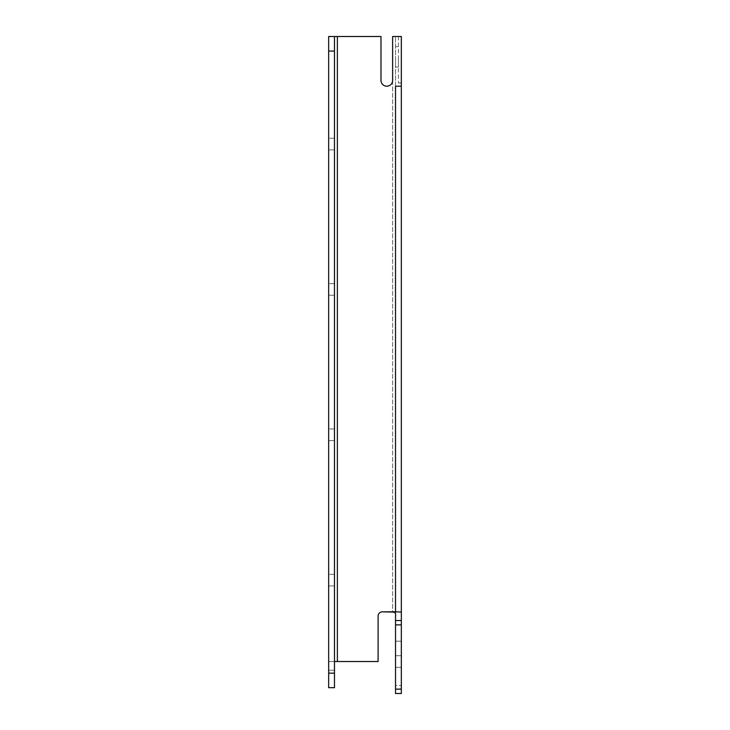 <?xml version="1.0" encoding="UTF-8"?>
<svg xmlns="http://www.w3.org/2000/svg" width="730" height="730" viewBox="0 0 730 730"><rect width="100%" height="100%" fill="white"/><g stroke="black" fill="none" stroke-linecap="round" stroke-linejoin="round"><path stroke-width="0.55" stroke-dasharray="3.65 2.74" d="M334.477 661.526L328.664 661.526L337.379 661.526L328.664 661.526L337.379 661.526L337.379 36.5L337.379 661.526L378.085 661.526L337.379 661.526L378.085 661.526L378.085 616.175A4.362 4.362 0 0 1 383.898 612.059A4.362 4.362 0 0 0 378.085 616.175A4.362 4.362 0 0 1 382.447 611.813L395.523 611.813L395.523 86.213L401.336 86.213L395.523 86.213L401.336 86.213L401.336 36.5L392.621 36.5L392.621 80.4L392.621 36.5L395.523 36.5L392.621 36.5L392.621 80.4A5.813 5.813 0 0 1 386.8 86.213A5.813 5.813 0 0 1 380.987 80.4L380.987 36.5L328.664 36.5L328.664 687.687L334.477 687.687L334.477 36.5L328.664 36.5L380.987 36.5L334.477 36.5L334.477 670.24L328.664 670.24L328.664 687.687L334.477 687.687L334.477 670.24L328.664 670.24L328.664 36.5L328.664 51.036L334.477 51.036L334.477 36.5M382.447 611.813L401.153 611.813L382.447 611.813L392.621 612.059L392.621 80.4A5.813 5.813 0 0 1 386.8 86.213A5.813 5.813 0 0 1 380.987 80.4L380.987 36.5L380.987 80.4M398.434 36.5L398.434 83.01L398.434 36.5M401.336 83.01L398.434 83.01L401.336 83.01L401.336 36.5L401.336 83.01M334.477 585.934L328.664 585.934L328.664 574.309L328.664 585.934L328.664 574.309L328.664 585.934L334.477 585.934L334.477 574.309L328.664 574.309L334.477 574.309L334.477 585.934M334.477 440.582L328.664 440.582L328.664 428.957L328.664 440.582L328.664 428.957L328.664 440.582L334.477 440.582L334.477 428.957L328.664 428.957L334.477 428.957L334.477 440.582M334.477 295.23L328.664 295.23L328.664 283.605L328.664 295.23L328.664 283.605L328.664 295.23L334.477 295.23L334.477 283.605L328.664 283.605L334.477 283.605L334.477 295.23M334.477 149.878L328.664 149.878L328.664 138.244L328.664 149.878L328.664 138.244L328.664 149.878L334.477 149.878L334.477 138.244L328.664 138.244L334.477 138.244L334.477 149.878M398.434 56.849L398.434 67.023L398.434 56.849M395.523 56.849L395.523 67.023L395.523 56.849M401.336 689.138L395.523 689.138L395.523 693.5L395.523 688.901L401.336 688.901L395.523 688.901L395.523 667.339L395.523 685.452L401.336 685.452L395.523 685.452L395.523 693.5L401.336 693.5L401.336 620.536L395.523 620.536L395.523 624.889L401.336 624.889M401.336 667.339L401.336 641.168L401.336 655.704L395.523 655.704L395.523 641.168L395.523 655.704L401.336 655.704L401.336 641.168L395.523 641.168L395.523 667.339L395.523 641.168L401.336 641.168L401.336 667.339L395.523 667.339L401.336 667.339M395.523 615.746L395.523 36.5L395.523 615.746M392.621 80.4L392.621 612.059C395.067 612.096 396.034 613.465 395.523 616.175L395.523 620.536L401.336 620.536L395.523 620.536M395.523 689.138L395.523 624.889M328.664 673.151L328.664 687.687L334.477 687.687L334.477 673.151L328.664 673.151L328.664 51.036M334.477 673.151L334.477 51.036M401.336 693.5L395.523 693.5L401.336 693.5M395.523 611.813L401.336 612.059M337.379 661.526L337.379 36.5M395.523 46.674L398.434 46.674L395.523 46.674M395.523 67.023L398.434 67.023L395.523 67.023"/><path stroke-width="1.09" d="M328.664 673.151L334.477 673.151L334.477 687.687L328.664 687.687L328.664 36.5L380.987 36.5L380.987 80.4A5.813 5.813 0 0 0 386.8 86.213A5.813 5.813 0 0 0 392.621 80.4L392.621 36.5L401.336 36.5L401.336 612.059L401.336 86.213L395.523 86.213L395.523 611.813L382.447 611.813A4.362 4.362 0 0 0 378.085 616.175L378.085 661.526L334.477 661.526M380.987 80.4A5.813 5.813 0 0 0 386.8 86.213A5.813 5.813 0 0 0 392.621 80.4M395.523 689.138L401.336 689.138L401.336 693.5L395.523 693.5L395.523 616.175C396.025 613.455 395.058 612.087 392.621 612.059L382.447 611.813M334.477 36.5L334.477 51.036L328.664 51.036M334.477 673.151L334.477 51.036M395.523 620.536L401.336 620.536L401.336 612.059L401.336 624.889L395.523 624.889M401.336 689.138L401.336 624.889M401.336 612.059L395.523 611.813M337.379 36.5L337.379 661.526"/></g></svg>
